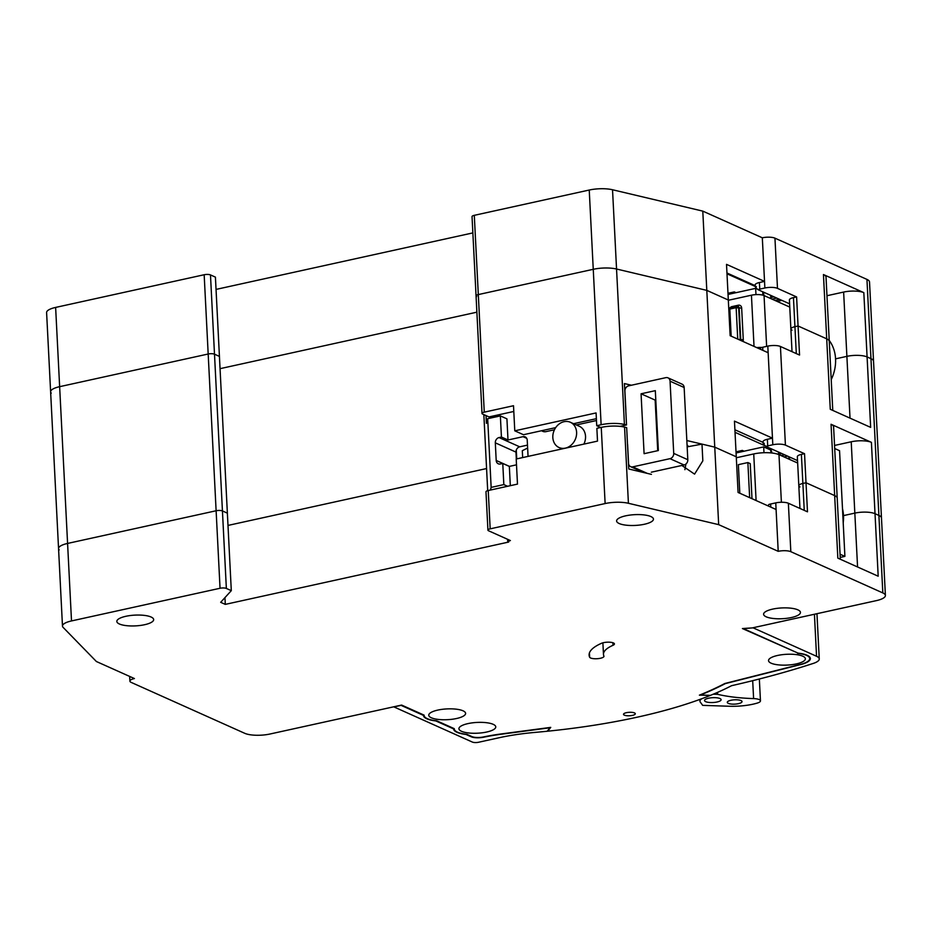 <?xml version="1.0" encoding="UTF-8"?>
<svg xmlns="http://www.w3.org/2000/svg" width="932" height="932" viewBox="0 0 932 932"><rect width="100%" height="100%" fill="white"/><g stroke="black" fill="none" stroke-linecap="round" stroke-linejoin="round"><path stroke-width="1.4" d="M707.994 698.348A8.295 2.423 177.1 0 0 704.534 700.526A8.295 2.423 177.1 0 0 709.101 702.448A8.295 2.423 177.1 0 0 717.663 701.854A8.295 2.423 177.1 0 0 721.112 699.687A8.295 2.423 177.1 0 0 716.557 697.765A8.295 2.423 177.1 0 0 707.994 698.348M738.959 703.52A7.374 2.155 -2.9 0 1 731.352 704.056A7.374 2.155 -2.9 0 1 727.298 702.344A7.374 2.155 -2.9 0 1 730.373 700.41A7.374 2.155 -2.9 0 1 737.981 699.885A7.374 2.155 -2.9 0 1 742.035 701.598A7.374 2.155 -2.9 0 1 738.959 703.52M701.749 698.732A18.442 5.394 177.1 0 0 699.955 701.225A18.442 5.394 177.1 0 0 700.41 702.32A283.083 82.762 -2.9 0 1 702.646 705.361L729.325 706.246A30.43 8.901 -2.9 0 0 757.297 703.066A9.227 2.691 -2.9 0 0 760.454 700.841L759.347 678.997M713.271 694.2L717.64 694.34A82.995 24.267 177.1 0 0 753.604 698.592A9.227 2.691 -2.9 0 1 760.454 700.841M717.64 694.34L717.547 692.371M754.023 346.401L751.437 295.199A9.227 2.691 -2.9 0 1 764.054 295.56L766.628 346.389M761.863 347.461A9.227 2.691 177.1 0 0 756.726 347.613M751.437 295.199L728.346 300.279M789.765 307.082L764.054 295.56M777.125 301.42L781.89 300.372M576.605 432.285A13.84 11.487 -65.9 0 0 570.384 422.278A13.84 11.487 -65.9 0 0 558.338 424.643A13.84 11.487 -65.9 0 0 552.827 437.516A13.84 11.487 -65.9 0 0 559.06 447.535A13.84 11.487 -65.9 0 0 571.106 445.17A13.84 11.487 -65.9 0 0 576.605 432.285M583.875 444.121A13.84 11.487 -65.9 0 0 585.529 436.293A13.84 11.487 -65.9 0 0 579.296 426.274L570.384 422.278M522.654 457.589L522.304 450.704L527.629 448.036M526.708 438.32L523.05 436.677A4.613 3.821 114.1 0 1 525.159 436.875A4.613 3.821 114.1 0 1 527.232 440.207L528.06 456.4M490.442 490.057L491.152 487.389L503.839 484.593L502.767 463.46L500.391 463.985A4.613 3.821 114.1 0 1 498.282 463.787A4.613 3.821 114.1 0 1 496.197 460.455L509.443 466.384M515.967 452.102L495.311 442.84A4.613 3.821 114.1 0 1 499.051 437.562L519.707 446.824A4.613 3.821 -65.9 0 0 515.967 452.102L516.316 458.975M502.767 463.46L509.338 466.408L516.503 464.823M523.05 436.677L507.998 439.986L501.428 437.038L499.051 437.562M527.489 445.112L519.707 446.824M495.311 442.84L496.197 460.455M487.692 490.675L483.848 414.612M486.026 415.59L486.422 423.361L487.681 418.689L500.356 415.905L506.926 418.852L507.998 439.986M503.839 484.593L507.591 486.283M510.317 485.677L509.338 466.408M501.428 437.038L500.356 415.905M491.152 487.389L487.681 418.689M667.988 377.844L682.073 384.159A4.613 3.821 114.1 0 1 684.146 387.502L670.061 381.188A4.613 3.821 -65.9 0 0 667.988 377.844A4.613 3.821 -65.9 0 0 665.879 377.646L628.634 385.848A4.613 3.821 -65.9 0 0 624.906 391.114L625.838 409.614A4.613 3.821 114.1 0 1 625.803 410.534M627.492 443.958A4.613 3.821 114.1 0 1 627.62 444.844L628.564 463.332A4.613 3.821 -65.9 0 0 630.638 466.676A4.613 3.821 -65.9 0 0 632.746 466.862L646.831 473.176M684.065 464.986L669.98 458.672A4.613 3.821 -65.9 0 0 673.719 453.395L687.804 459.709A4.613 3.821 114.1 0 1 684.065 464.986L651.328 472.186M657.712 450.692L655.149 400.108L655.79 399.968M641.065 393.793L655.324 390.659L658.353 450.552L644.094 453.686L641.065 393.793L655.149 400.108M669.98 458.672L632.746 466.862M670.061 381.188L673.719 453.395M684.146 387.502L687.804 459.709M576.337 424.957L596.468 420.53M541.667 430.712A7.374 6.116 -65.9 0 0 542.657 431.306A7.374 6.116 -65.9 0 0 546.035 431.621L554.447 429.768M749.654 497.641L747.872 462.563L738.365 464.66L739.81 493.238M747.872 462.563L750.225 463.612L751.996 498.69M736.315 457.763L753.732 453.942A18.442 5.394 -2.9 0 1 778.977 454.665L797.664 463.041M767.269 505.54A18.442 5.394 -2.9 0 1 768.283 505.528M787.354 458.416L790.942 457.624M834.699 448.525L839.557 450.704L844.905 556.381L840.058 554.214M840.221 557.418L844.905 556.381M736.047 292.683L734.311 291.902L734.369 293.044M727.985 293.3L734.311 291.902M770.857 298.613L770.811 297.739A18.442 8.761 77.6 0 0 770.601 295.316M728.043 294.442L755.654 288.361L755.968 294.605M762.714 291.774L762.877 295.153M755.211 286.45L726.995 273.798M762.865 294.792L763.774 294.582L763.809 295.456M757.425 289.165L755.654 288.361M763.774 294.582A4.613 2.19 77.6 0 0 763.273 292.031M744.074 451.205L742.35 450.424L742.408 451.566M736.024 451.822L742.35 450.424M778.709 454.548A18.442 8.761 77.6 0 0 778.371 451.997M736.07 452.964L763.681 446.894L763.984 452.719M763.681 446.894L770.729 450.051L770.869 452.894M765.358 445.915L735.033 432.32M771.789 452.987A4.613 2.19 77.6 0 0 770.018 448.257M465.953 734.218L465.965 734.439A23.743 6.943 -2.9 0 1 456.936 732.296A23.743 6.943 -2.9 0 1 453.628 729.01A23.743 6.943 -2.9 0 1 453.628 728.906L435.815 720.925A23.743 6.943 -2.9 0 1 426.786 718.782A23.743 6.943 -2.9 0 1 423.478 715.496A23.743 6.943 -2.9 0 1 423.466 715.392L401.063 705.349L393.933 706.91L472.338 742.058A4.613 1.351 177.1 0 0 478.652 742.245L501.684 737.177A99.409 29.067 -2.9 0 1 534.642 732.436A276.268 80.769 177.1 0 0 547.189 731.247L549.985 727.764L500.309 734.346A89.542 26.178 177.1 0 0 483.638 737.212A9.227 2.691 -2.9 0 1 471.243 736.804L465.965 734.439M687.14 446.614A4.613 1.351 177.1 0 0 687.874 445.834A4.613 1.351 177.1 0 0 687.234 445.193A4.613 1.351 177.1 0 0 687.07 445.135M764.322 443.376C762.399 442.618 762.924 443.62 765.871 446.393L797.536 460.594M792.025 330.149A8.295 2.423 -2.9 0 1 790.872 328.996A8.295 2.423 -2.9 0 1 794.938 326.689L798.072 325.99L799.551 355.057L780.433 346.483A9.227 2.691 177.1 0 0 767.805 346.122L762.702 347.252A8.761 2.563 -2.9 0 0 760.873 347.752L760.151 349.151M763.145 443.271L763.075 441.721A8.761 2.563 -2.9 0 1 767.362 439.287L772.477 438.157L768.143 352.727L730.14 335.695L728.323 300.022L706.806 290.376L616.553 269.022A19.362 5.662 177.1 0 0 593.253 269.301L478.314 294.582A4.613 1.351 177.1 0 0 476.054 295.863A4.613 1.351 -2.9 0 1 478.314 294.582L593.253 269.301A19.362 5.662 -2.9 0 1 616.553 269.022L706.806 290.376L728.323 300.022L726.517 264.362L764.531 281.394L759.417 282.524A8.761 2.563 177.1 0 0 755.13 284.959L755.211 286.508M831.216 379.604A36.942 30.663 -65.9 0 0 835.561 358.843L846.897 356.35A14.749 4.311 -2.9 0 1 867.086 356.933L870.651 427.38L830.272 409.288L826.707 338.829A18.442 5.394 -2.9 0 1 829.27 341.38A18.442 5.394 -2.9 0 1 829.247 341.741M600.721 427.497L596.725 425.714L601.128 424.736A19.362 5.662 -2.9 0 1 624.417 424.456L626.525 424.957L624.428 383.565L631.442 385.231M513.8 411.466L488.997 416.919L482.648 414.076A4.613 1.351 -2.9 0 1 482.007 413.435A4.613 1.351 -2.9 0 1 484.267 412.154L513.509 405.723L514.779 430.817L596.084 412.934L596.725 425.714M596.375 418.678L573.553 423.699M555.682 427.625L523.469 434.72L514.779 430.817M626.525 424.957L620.118 426.367M227.99 525.427L486.574 468.551L227.99 525.427M226.36 588.442L222.433 510.946L227.373 513.159L219.428 356.397L214.488 354.183A4.613 1.351 177.1 0 0 208.185 354.009L59.648 386.675A18.442 5.394 177.1 0 0 50.619 391.824A18.442 5.394 -2.9 0 1 59.648 386.675L208.185 354.009A4.613 1.351 -2.9 0 1 214.488 354.183L219.428 356.397L215.42 277.13L210.481 274.917L222.433 510.946A4.613 1.351 177.1 0 0 216.119 510.759A4.613 1.351 -2.9 0 1 222.433 510.946L227.373 513.159L231.299 590.655L226.36 588.442A4.613 1.351 177.1 0 0 220.045 588.267L71.508 620.933A18.442 5.394 177.1 0 0 62.479 626.083A18.442 5.394 177.1 0 0 63.131 627.399L96.404 661.522L134.418 678.554A9.227 2.691 177.1 0 0 129.909 681.129A9.227 2.691 177.1 0 0 131.191 682.399L244.72 733.298A18.442 5.394 -2.9 0 0 269.954 734.02L401.622 705.07L424.13 715.147A23.102 6.757 -2.9 0 0 424.118 715.461L424.107 715.147M71.508 620.933L67.582 543.438L216.119 510.759L67.582 543.438A18.442 5.394 177.1 0 0 58.553 548.575A18.442 5.394 -2.9 0 1 67.582 543.438L55.629 307.42L204.166 274.742A4.613 1.351 -2.9 0 1 210.481 274.917M59.205 549.892A18.442 5.394 -2.9 0 1 58.553 548.575L50.619 391.824A18.442 5.394 -2.9 0 0 51.26 393.129M778.686 454.28L781.901 453.581M784.721 454.839L781.133 455.632M783.987 456.913L787.575 456.121M734.905 429.757L763.11 442.409M765.871 446.393A8.761 2.563 -2.9 0 1 767.7 445.892L772.803 444.762L772.477 438.157L734.463 421.124L736.268 456.785L714.751 447.139L702.786 211.121L762.318 237.8L764.869 288L759.755 289.13A8.761 2.563 177.1 0 0 757.926 289.631L789.602 303.832M772.803 444.762A9.227 2.691 -2.9 0 1 785.42 445.123L804.537 453.698L801.404 454.385A8.295 2.423 177.1 0 0 797.338 456.703L798.817 485.758A8.295 2.423 177.1 0 0 799.971 486.912M837.192 498.503A18.442 5.394 177.1 0 0 837.216 498.142A18.442 5.394 177.1 0 0 834.664 495.603L806.017 482.753L802.871 483.452A8.295 2.423 177.1 0 0 798.817 485.758A8.295 2.423 -2.9 0 1 802.871 483.452L806.017 482.753L804.537 453.698M768.096 505.913L768.818 504.515A8.761 2.563 -2.9 0 1 770.636 504.014L775.75 502.884A9.227 2.691 -2.9 0 1 788.367 503.245L807.485 511.819L806.017 482.753L834.664 495.603A18.442 5.394 -2.9 0 1 837.216 498.142L833.604 426.809A18.442 5.394 177.1 0 0 831.053 424.27L871.408 442.351A14.749 4.311 -2.9 0 0 851.219 441.78L834.548 445.449M882.825 592.927L878.899 515.431A18.442 5.394 -2.9 0 1 881.474 517.982A18.442 5.394 177.1 0 0 878.899 515.431L875.02 513.695L878.899 515.431L870.966 358.669L867.086 356.933L870.966 358.669A18.442 5.394 -2.9 0 1 873.529 361.22A18.442 5.394 177.1 0 0 870.966 358.669L866.946 279.402A18.442 5.394 -2.9 0 1 869.521 281.953L885.4 595.478A18.442 5.394 177.1 0 0 882.825 592.927L790.825 551.686L788.367 503.245M857.568 566.971L854.83 513.113A14.749 4.311 -2.9 0 1 875.02 513.695A14.749 4.311 177.1 0 0 854.83 513.113L843.507 515.606L854.83 513.113L851.219 441.78M843.204 522.875A36.942 30.663 -65.9 0 0 843.507 515.606A36.942 30.663 -65.9 0 0 842.481 508.627M725.317 683.61L802.673 664.05A23.463 6.862 177.1 0 0 810.374 658.505A23.463 6.862 177.1 0 0 798.072 653.134L743.375 628.611L753.149 627.853L816.548 656.279A19.362 5.662 -2.9 0 1 819.251 658.959A19.362 5.662 -2.9 0 1 813.263 663.421A495.859 144.973 -2.9 0 1 731.573 685.696A276.268 80.769 -2.9 0 1 710.452 695.354L700.398 695.051A328.74 96.112 177.1 0 0 725.317 683.61L725.306 683.377M797.594 652.913L742.42 628.552L753.149 627.853M476.881 312.173L220.057 368.664L476.881 312.173M656.839 433.438L657.503 433.59L656.839 433.438M686.837 440.533L714.751 447.139L736.268 456.785L738.074 492.457L776.088 509.489L775.75 502.884M826.964 295.724L843.635 292.065A14.749 4.311 -2.9 0 1 863.824 292.636L823.445 274.544L826.707 338.829L798.072 325.99L826.707 338.829A18.442 5.394 -2.9 0 1 829.27 341.38L832.777 410.406M684.892 469.681L685.917 463.973M613.419 642.94A7.2 2.109 -2.9 0 1 614.421 643.93A7.2 2.109 -2.9 0 1 613 645.293A48.324 14.131 177.1 0 0 603.47 654.381A48.324 14.131 177.1 0 0 603.889 656.023A7.2 2.109 -2.9 0 1 603.959 656.268A7.2 2.109 -2.9 0 1 597.296 658.703A7.2 2.109 -2.9 0 1 589.641 657.235A62.724 18.337 -2.9 0 1 589.106 655.103A62.724 18.337 -2.9 0 1 601.466 643.313A7.2 2.109 -2.9 0 1 613.419 642.94M624.335 715.147A5.907 1.724 -2.9 0 1 623.508 714.331A5.907 1.724 -2.9 0 1 627.807 712.444A5.907 1.724 -2.9 0 1 634.482 712.922A5.907 1.724 -2.9 0 1 635.309 713.737A5.907 1.724 -2.9 0 1 631.011 715.625A5.907 1.724 -2.9 0 1 624.335 715.147M797.606 653.297A22.811 6.675 -2.9 0 1 806.541 655.371A22.811 6.675 -2.9 0 1 809.722 658.528A22.811 6.675 -2.9 0 1 802.289 663.91L724.828 683.506A328.087 95.926 177.1 0 1 699.396 695.167L710.126 695.354M802.79 656.198A18.442 5.394 177.1 0 0 781.936 654.718A18.442 5.394 177.1 0 0 768.527 660.625A18.442 5.394 177.1 0 0 771.09 663.176A18.442 5.394 177.1 0 0 791.944 664.656A18.442 5.394 177.1 0 0 805.365 658.749A18.442 5.394 177.1 0 0 802.79 656.198M463.041 710.813A18.442 5.394 177.1 0 0 442.187 709.334A18.442 5.394 177.1 0 0 428.767 715.228A18.442 5.394 177.1 0 0 431.341 717.78A18.442 5.394 177.1 0 0 452.195 719.259A18.442 5.394 177.1 0 0 465.604 713.364A18.442 5.394 177.1 0 0 463.041 710.813M151.089 617.019A18.442 5.394 177.1 0 0 130.247 615.539A18.442 5.394 177.1 0 0 116.826 621.434A18.442 5.394 177.1 0 0 119.389 623.986A18.442 5.394 177.1 0 0 140.243 625.465A18.442 5.394 177.1 0 0 153.663 619.57A18.442 5.394 177.1 0 0 151.089 617.019M493.191 724.327A18.442 5.394 177.1 0 0 472.349 722.848A18.442 5.394 177.1 0 0 458.928 728.742A18.442 5.394 177.1 0 0 461.491 731.294A18.442 5.394 177.1 0 0 482.345 732.773A18.442 5.394 177.1 0 0 495.766 726.878A18.442 5.394 177.1 0 0 493.191 724.327M650.874 516.549A18.442 5.394 177.1 0 0 630.032 515.081A18.442 5.394 177.1 0 0 616.611 520.976A18.442 5.394 177.1 0 0 619.186 523.528A18.442 5.394 177.1 0 0 640.028 525.007A18.442 5.394 177.1 0 0 653.448 519.112A18.442 5.394 177.1 0 0 650.874 516.549M797.874 609.843A18.442 5.394 177.1 0 0 777.032 608.363A18.442 5.394 177.1 0 0 763.611 614.258A18.442 5.394 177.1 0 0 766.186 616.809A18.442 5.394 177.1 0 0 787.027 618.289A18.442 5.394 177.1 0 0 800.448 612.394A18.442 5.394 177.1 0 0 797.874 609.843M231.299 590.655L220.674 602.317L225.299 604.379L508.686 542.051L507.707 541.469L510.398 540.56L488.566 530.774A4.613 1.351 -2.9 0 1 487.925 530.133L485.98 491.816A4.613 1.351 -2.9 0 1 488.24 490.535L517.481 484.104L516.212 458.998L597.505 441.116L596.864 428.347L601.257 427.38A19.362 5.662 177.1 0 1 624.557 427.101L626.665 427.602L628.762 468.994L651.433 474.365M487.925 530.133A4.613 1.351 -2.9 0 1 490.174 528.84L488.24 490.535M687.152 446.859L701.994 444.121L714.751 447.139L718.677 524.646L628.413 503.28A19.362 5.662 177.1 0 0 605.124 503.56L490.174 528.84M225.299 604.379L224.95 597.622M718.677 524.646L778.208 551.325L776.088 509.489M778.208 551.325A9.227 2.691 -2.9 0 1 790.825 551.686M871.408 442.351L878.189 576.221L837.833 558.128L831.053 424.27M424.118 715.461A23.102 6.757 -2.9 0 0 436.747 720.809L454.28 728.673A23.102 6.757 -2.9 0 0 454.268 728.975A23.102 6.757 -2.9 0 0 466.897 734.323L472.035 736.63A8.295 2.423 -2.9 0 0 483.184 736.991A90.462 26.445 177.1 0 1 500.041 734.101L550.742 727.379L547.69 731.201A276.268 80.769 177.1 0 0 710.126 695.493M753.196 627.714L876.371 600.627A18.442 5.394 177.1 0 0 885.4 595.478M516.736 458.882L516.293 450.028M701.994 444.121L702.833 460.851L694.573 474.132L681.875 465.476M756.376 286.613C754.466 285.856 754.978 286.858 757.926 289.631M755.165 285.646L726.96 272.994M792.025 351.69L789.404 299.941A8.295 2.423 -2.9 0 1 793.458 297.623L796.604 296.935L777.486 288.361A9.227 2.691 177.1 0 0 764.869 288M866.946 279.402L774.946 238.161A9.227 2.691 177.1 0 0 762.318 237.8M770.799 297.506L773.956 296.819M776.775 298.077L772.011 299.125M774.865 300.407L779.63 299.358M476.695 296.504A4.613 1.351 -2.9 0 1 476.054 295.863L472.035 216.608A4.613 1.351 -2.9 0 1 474.295 215.327L589.234 190.035A19.362 5.662 -2.9 0 1 612.534 189.755L702.786 211.121M216.038 289.409L472.862 232.907M50.619 391.824L46.6 312.558A18.442 5.394 -2.9 0 1 55.629 307.42M823.445 274.544A18.442 5.394 -2.9 0 1 826.02 277.095L829.27 341.38M790.872 328.996A8.295 2.423 -2.9 0 1 794.938 326.689L798.072 325.99L796.604 296.935M829.224 340.425A36.942 30.663 -65.9 0 1 835.561 358.843L846.897 356.35A14.749 4.311 -2.9 0 1 867.086 356.933L863.824 292.636M753.604 698.592L752.695 680.675M731.923 307.35A1.841 0.874 -102.4 0 0 731.981 306.605L738.319 305.207A1.841 0.874 77.6 0 1 737.981 306.477M738.062 306.546A1.841 1.526 114.1 0 1 739.146 307.956L741.662 308.038A3.693 3.064 -65.9 0 0 738.319 305.207M731.981 306.605A3.693 3.064 -65.9 0 0 730.059 307.781M738.307 306.628L737.841 306.418A1.841 1.841 0 0 0 736.688 306.302A1.841 0.874 77.6 0 1 737.002 306.337A1.841 1.526 114.1 0 1 738.668 307.746L740.276 339.458A1.841 1.526 114.1 0 1 740.183 340.192M738.191 339.306L740.754 339.667L739.146 307.956L736.152 307.677L729.814 309.075A1.841 0.874 -102.4 0 1 730.35 307.688A1.841 0.874 -102.4 0 1 730.665 307.735M741.662 308.038L743.27 339.737L740.754 339.667A1.841 1.526 114.1 0 1 740.649 340.401M729.162 309.843L728.906 309.587A1.841 1.841 0 0 1 730.35 307.688L736.688 306.302A1.841 0.874 77.6 0 0 736.152 307.677L737.736 339.108M742.99 341.462A3.693 3.064 -65.9 0 0 743.27 339.737M730.234 335.741L728.906 309.587L729.814 309.075L731.177 336.161M781.389 502.266L778.977 454.665M756.097 500.531L753.732 453.942M768.865 447.733L766.652 448.222M762.702 347.252L762.854 350.362M768.143 352.727L767.805 346.122M793.458 297.623L796.301 353.601M843.635 292.065L850.019 418.142M767.7 445.892L767.362 439.287M804.246 510.363L801.404 454.385M220.045 588.267L204.166 274.742M484.267 412.154L474.295 215.327M601.128 424.736L589.234 190.035M624.417 424.456L612.534 189.755M785.42 445.123L780.433 346.483M814.428 614.246L816.548 656.279M613 645.293L612.872 642.731M605.124 503.56L601.257 427.38M628.413 503.28L624.557 427.101M770.799 507.125L770.636 504.014M589.641 657.235L589.432 652.936M508.604 540.956L508.546 539.721M759.417 282.524L759.755 289.13M774.946 238.161L777.486 288.361M699.955 701.225L699.862 699.431M630.638 466.676L643.709 472.536M559.06 447.535L562.124 448.909M482.007 413.435L476.054 295.863M819.251 658.959L816.956 613.699M62.479 626.083L58.553 548.575M799.959 508.453L798.817 485.758M129.909 681.129L129.665 676.422M840.314 559.235L837.216 498.142M809.722 658.528L809.64 656.932M603.47 654.381L602.888 642.824M507.707 541.469L507.591 539.302"/></g></svg>

